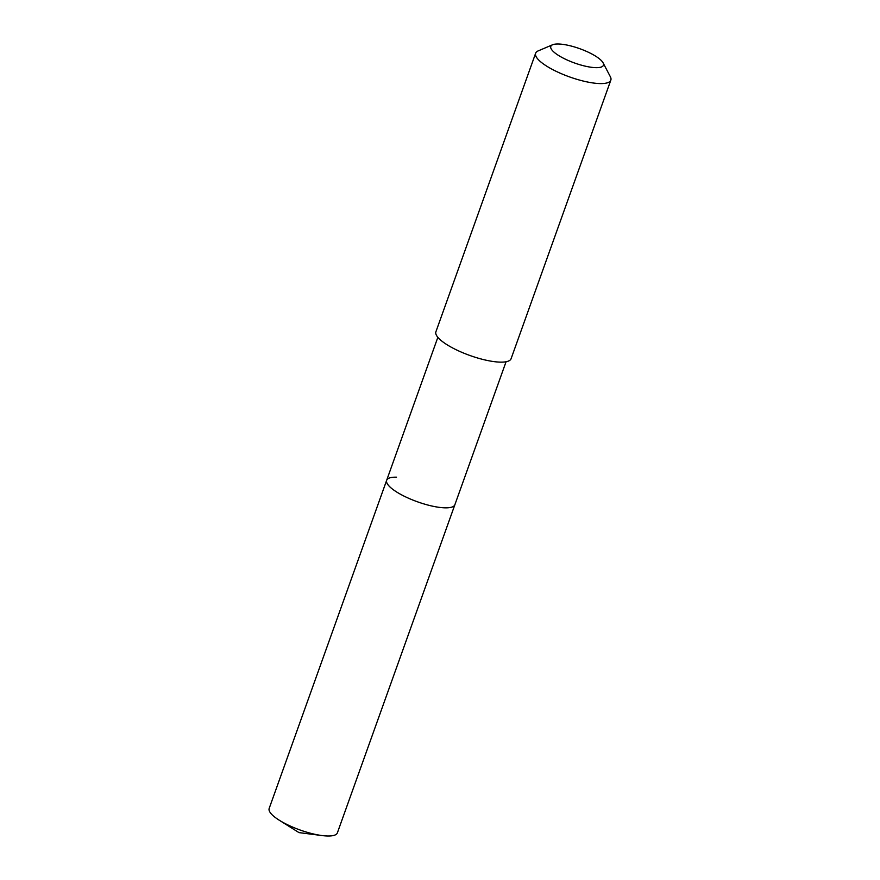 <?xml version="1.0" encoding="UTF-8"?>
<svg xmlns="http://www.w3.org/2000/svg" width="880" height="880" viewBox="0 0 880 880"><rect width="100%" height="100%" fill="white"/><g stroke="black" fill="none" stroke-linecap="round" stroke-linejoin="round"><path stroke-width="1.32" d="M437.855 337.326L269.17 808.456A36.223 9.867 19.7 0 0 279.235 820.204A36.223 9.867 19.7 0 0 322.135 835.571A36.223 9.867 19.7 0 0 327.514 836A36.223 9.867 19.7 0 0 337.37 832.876L454.872 504.724A36.223 9.867 -160.3 0 1 445.016 507.837A36.223 9.867 -160.3 0 1 406.142 497.134A36.223 9.867 -160.3 0 1 386.661 480.304A36.223 9.867 -160.3 0 1 396.528 477.18M386.661 480.304A36.223 9.867 19.7 0 0 406.142 497.134A36.223 9.867 19.7 0 0 445.016 507.837A36.223 9.867 19.7 0 0 454.872 504.724L506.066 361.746M535.645 53.218L435.908 331.771A39.93 10.868 19.7 0 0 457.38 350.328A39.93 10.868 19.7 0 0 500.225 362.131A39.93 10.868 19.7 0 0 511.104 358.688L610.83 80.146A39.93 10.868 -160.3 0 1 599.962 83.578A39.93 10.868 -160.3 0 1 557.117 71.786A39.93 10.868 -160.3 0 1 535.645 53.218A39.93 10.868 -160.3 0 1 538.219 50.875L552.607 44.759A27.951 7.612 -160.3 0 1 558.415 44A27.951 7.612 -160.3 0 1 584.881 50.688A27.951 7.612 -160.3 0 1 603.086 62.843A27.951 7.612 -160.3 0 1 595.826 67.661A27.951 7.612 -160.3 0 1 562.54 57.75A27.951 7.612 -160.3 0 1 552.607 44.759M603.086 62.843L610.335 76.692A39.93 10.868 -160.3 0 1 610.83 80.146M279.235 820.204L298.991 832.612L322.135 835.571"/></g></svg>
